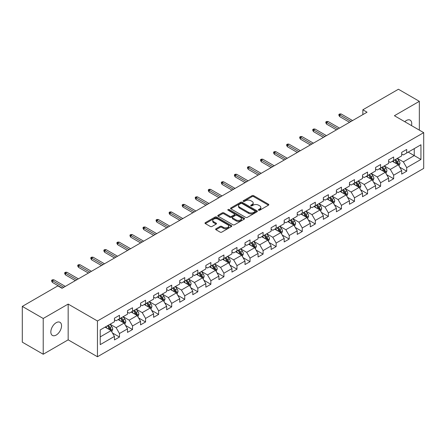<?xml version="1.0" encoding="UTF-8"?>
<svg xmlns="http://www.w3.org/2000/svg" width="446" height="446" viewBox="0 0 446 446"><rect width="100%" height="100%" fill="white"/><g stroke="black" fill="none" stroke-linecap="round" stroke-linejoin="round"><path stroke-width="0.67" d="M258.596 210.211A0.814 0.468 0 0 0 259.745 210.211L268.475 205.171A1.16 0.669 0 0 0 268.815 204.697A1.16 0.669 0 0 0 268.475 204.223L253.685 195.683A1.16 0.669 0 0 0 252.04 195.683L243.315 200.722A0.814 0.468 0 0 0 243.076 201.057A0.814 0.468 0 0 0 243.315 201.386A0.814 0.468 0 0 0 244.464 201.386L245.595 200.733A3.719 2.146 0 0 1 250.853 200.733L252.085 201.447A3.719 2.146 0 0 1 253.172 202.963A3.719 2.146 0 0 1 252.085 204.48L250.953 205.132A0.814 0.468 0 0 0 250.713 205.467A0.814 0.468 0 0 0 250.953 205.796A0.814 0.468 0 0 0 252.101 205.796L253.233 205.143A3.719 2.146 0 0 1 258.49 205.143L259.723 205.857A3.719 2.146 0 0 1 260.81 207.373A3.719 2.146 0 0 1 259.723 208.895L258.596 209.548A0.814 0.468 0 0 0 258.357 209.876A0.814 0.468 0 0 0 258.596 210.211L258.596 209.548M56.196 335.058A7.576 4.371 120 0 0 61.147 328.379A7.576 4.371 120 0 0 59.981 322.313A7.576 4.371 120 0 0 56.196 322.687A7.576 4.371 120 0 0 51.245 329.36A7.576 4.371 120 0 0 52.411 335.431A7.576 4.371 120 0 0 56.196 335.058M411.485 125.588A7.576 4.371 120 0 0 410.164 120.136A7.576 4.371 120 0 0 406.373 120.509A7.576 4.371 120 0 0 404.778 121.713M215.975 228.787A1.16 0.669 0 0 0 215.635 229.266A1.16 0.669 0 0 0 215.975 229.74L220.129 232.132A1.16 0.669 0 0 0 221.768 232.132L231.463 226.535A1.16 0.669 0 0 0 231.803 226.061A1.16 0.669 0 0 0 231.463 225.587L216.678 217.051A1.16 0.669 0 0 0 215.033 217.051L205.338 222.649A1.16 0.669 0 0 0 204.998 223.123A1.16 0.669 0 0 0 205.338 223.597L210.35 226.49A1.16 0.669 0 0 0 211.995 226.49L216.143 224.093A1.16 0.669 0 0 0 216.483 223.619A1.16 0.669 0 0 0 216.143 223.145L213.656 221.712A3.105 1.795 0 0 1 212.748 220.441A3.105 1.795 0 0 1 214.665 218.785A3.105 1.795 0 0 1 218.049 219.176L227.789 224.795A3.105 1.795 0 0 1 228.698 226.061A3.105 1.795 0 0 1 226.78 227.722A3.105 1.795 0 0 1 223.39 227.332L221.768 226.395A1.16 0.669 0 0 0 220.129 226.395L215.975 228.787L215.975 229.74M68.166 304.083L43.223 318.483L22.3 306.402L22.3 342.16L43.223 354.241L68.166 339.841L97.457 356.75L97.457 320.992L68.166 304.083L68.166 339.841M419.346 130.126L419.346 101.326L394.409 115.726L423.7 132.64L97.457 320.992M419.346 101.326L398.423 89.25L362.854 109.783L362.854 114.616M22.3 306.402L57.868 285.864L62.055 288.283L367.041 112.202L362.854 109.783M245.674 217.38A1.16 0.669 0 0 0 247.318 217.38L257.013 211.783A1.16 0.669 0 0 0 257.353 211.309A1.16 0.669 0 0 0 257.013 210.835L242.223 202.3A1.16 0.669 0 0 0 240.584 202.3L230.889 207.897A1.16 0.669 0 0 0 230.549 208.371A1.16 0.669 0 0 0 230.889 208.845L245.674 217.38M228.38 210.384A0.814 0.468 0 0 1 229.205 210.501L229.205 209.531L244.235 218.211A1.16 0.669 0 0 1 244.575 218.685A1.16 0.669 0 0 1 244.235 219.159L234.546 224.756A1.16 0.669 0 0 1 232.901 224.756L218.111 216.221L222.264 213.846L222.264 212.876L218.111 215.273A1.16 0.669 0 0 0 217.771 215.747A1.16 0.669 0 0 0 218.111 216.221L218.111 215.273M222.264 213.846A1.16 0.669 0 0 1 223.903 213.846L223.903 212.876A1.16 0.669 0 0 0 222.264 212.876M223.903 212.876L229.902 216.338A1.16 0.669 0 0 0 231.546 216.338L234.295 214.749A1.16 0.669 0 0 0 234.635 214.275A1.16 0.669 0 0 0 234.295 213.801L228.057 210.194A0.814 0.468 0 0 1 227.817 209.865A0.814 0.468 0 0 1 228.319 209.43A0.814 0.468 0 0 1 229.205 209.531M97.457 356.75L423.7 168.398L423.7 132.64M112.481 333L119.472 337.037L119.472 333.508L127.506 328.869L127.506 332.398L132.523 329.499L132.523 325.97L140.562 321.332L140.562 324.861L145.58 321.962L145.58 318.433L153.619 313.794L153.619 317.323L158.637 314.424L158.637 310.895L166.676 306.257L166.676 309.786L171.693 306.887L171.693 303.358L179.732 298.72L179.732 302.249L184.75 299.35L184.75 295.821L192.784 291.182L192.784 294.706L197.807 291.807L197.807 288.283L205.84 283.645L205.84 287.168L210.863 284.269L210.863 280.746L218.897 276.102L218.897 279.631L223.92 276.732L223.92 273.203L231.953 268.564L231.953 272.093L236.977 269.194L236.977 265.665L245.01 261.027L245.01 264.556L250.033 261.657L250.033 258.128L258.067 253.49L258.067 257.019L263.09 254.12L263.09 250.591L271.123 245.952L271.123 249.481L276.146 246.582L276.146 243.053L284.18 238.415L284.18 241.944L289.203 239.045L289.203 235.516L297.237 230.877L297.237 234.406L302.26 231.502L302.26 227.978L310.293 223.34L310.293 226.863L315.316 223.964L315.316 220.441L323.35 215.803L323.35 219.326L328.373 216.427L328.373 212.904L336.407 208.26L336.407 211.789L341.43 208.89L341.43 205.361L349.463 200.722L349.463 204.251L354.486 201.352L354.486 197.823L362.52 193.185L362.52 196.714L367.543 193.815L367.543 190.286L375.577 185.648L375.577 189.176L380.6 186.277L380.6 182.749L388.633 178.11L388.633 181.639L393.656 178.74L393.656 175.211L401.69 170.573L401.69 174.102L406.707 171.203L406.707 167.674L420.94 159.456L420.94 144.766L414.245 148.635L414.245 155.593L420.94 159.456M119.472 337.037L114.449 339.936L114.449 336.407L100.222 344.624L100.222 329.934L114.449 321.717L114.449 318.193L119.472 315.294L119.472 318.818L127.506 314.179L127.506 310.656L132.523 307.757L132.523 311.28L140.562 306.642L140.562 303.118L145.58 300.214L145.58 303.743L153.619 299.104L153.619 295.575L158.637 292.676L158.637 296.205L166.676 291.567L166.676 288.038L171.693 285.139L171.693 288.668L179.732 284.03L179.732 280.501L184.75 277.602L184.75 281.131L192.784 276.492L192.784 272.963L197.807 270.064L197.807 273.593L205.84 268.955L205.84 265.426L210.863 262.527L210.863 266.056L218.897 261.417L218.897 257.888L223.92 254.989L223.92 258.518L231.953 253.874L231.953 250.351L236.977 247.452L236.977 250.975L245.01 246.337L245.01 242.814L250.033 239.915L250.033 243.438L258.067 238.8L258.067 235.271L263.09 232.372L263.09 235.901L271.123 231.262L271.123 227.733L276.146 224.834L276.146 228.363L284.18 223.725L284.18 220.196L289.203 217.297L289.203 220.826L297.237 216.187L297.237 212.658L302.26 209.759L302.26 213.288L310.293 208.65L310.293 205.121L315.316 202.222L315.316 205.751L323.35 201.113L323.35 197.584L328.373 194.685L328.373 198.214L336.407 193.575L336.407 190.046L341.43 187.147L341.43 190.671L349.463 186.032L349.463 182.509L354.486 179.61L354.486 183.133L362.52 178.495L362.52 174.971L367.543 172.072L367.543 175.596L375.577 170.957L375.577 167.428L380.6 164.529L380.6 168.058L388.633 163.42L388.633 159.891L393.656 156.992L393.656 160.521L401.69 155.883L401.69 152.354L406.707 149.455L406.707 152.984L420.94 144.766M118.129 319.592L124.155 323.071L116.122 327.71L110.095 324.231M114.449 319.788L116.122 320.752L119.472 318.818M116.122 327.71L119.472 333.508M124.155 323.071L127.506 328.869M131.185 312.055L137.212 315.534L129.178 320.172L123.152 316.693M127.506 312.25L129.178 313.215L132.523 311.28M129.178 320.172L132.523 325.97M137.212 315.534L140.562 321.332M144.242 304.518L150.269 307.996L142.235 312.635L136.208 309.156M140.562 304.713L142.235 305.677L145.58 303.743M142.235 312.635L145.58 318.433M150.269 307.996L153.619 313.794M157.299 296.98L163.325 300.459L155.292 305.097L149.265 301.619M153.619 297.17L155.292 298.14L158.637 296.205M155.292 305.097L158.637 310.895M163.325 300.459L166.676 306.257M170.355 289.443L176.382 292.922L168.348 297.56L162.322 294.081M166.676 289.632L168.348 290.602L171.693 288.668M168.348 297.56L171.693 303.358M176.382 292.922L179.732 298.72M183.412 281.905L189.439 285.384L181.405 290.023L175.378 286.544M179.732 282.095L181.405 283.065L184.75 281.131M181.405 290.023L184.75 295.821M189.439 285.384L192.784 291.182M196.469 274.362L202.495 277.847L194.462 282.485L188.435 279.006M192.784 274.558L194.462 275.522L197.807 273.593M194.462 282.485L197.807 288.283M202.495 277.847L205.84 283.645M209.525 266.825L215.552 270.304L207.518 274.942L201.492 271.463M205.84 267.02L207.518 267.985L210.863 266.056M207.518 274.942L210.863 280.746M215.552 270.304L218.897 276.102M222.582 259.288L228.608 262.766L220.575 267.405L214.548 263.926M218.897 259.483L220.575 260.447L223.92 258.518M220.575 267.405L223.92 273.203M228.608 262.766L231.953 268.564M235.639 251.75L241.665 255.229L233.632 259.867L227.605 256.389M231.953 251.945L233.632 252.91L236.977 250.975M233.632 259.867L236.977 265.665M241.665 255.229L245.01 261.027M248.695 244.213L254.722 247.692L246.688 252.33L240.662 248.851M245.01 244.408L246.688 245.372L250.033 243.438M246.688 252.33L250.033 258.128M254.722 247.692L258.067 253.49M261.752 236.675L267.778 240.154L259.739 244.793L253.718 241.314M258.067 236.871L259.739 237.835L263.09 235.901M259.739 244.793L263.09 250.591M267.778 240.154L271.123 245.952M274.808 229.138L280.835 232.617L272.796 237.255L266.775 233.776M271.123 229.328L272.796 230.298L276.146 228.363M272.796 237.255L276.146 243.053M280.835 232.617L284.18 238.415M287.865 221.601L293.892 225.079L285.853 229.718L279.826 226.239M284.18 221.79L285.853 222.76L289.203 220.826M285.853 229.718L289.203 235.516M293.892 225.079L297.237 230.877M300.922 214.063L306.948 217.542L298.909 222.18L292.883 218.702M297.237 214.253L298.909 215.223L302.26 213.288M298.909 222.18L302.26 227.978M306.948 217.542L310.293 223.34M313.978 206.52L319.999 209.999L311.966 214.643L305.939 211.159M310.293 206.715L311.966 207.68L315.316 205.751M311.966 214.643L315.316 220.441M319.999 209.999L323.35 215.803M327.035 198.983L333.056 202.462L325.022 207.1L318.996 203.621M323.35 199.178L325.022 200.143L328.373 198.214M325.022 207.1L328.373 212.904M333.056 202.462L336.407 208.26M340.086 191.445L346.113 194.924L338.079 199.563L332.053 196.084M336.407 191.641L338.079 192.605L341.43 190.671M338.079 199.563L341.43 205.361M346.113 194.924L349.463 200.722M353.143 183.908L359.169 187.387L351.136 192.025L345.109 188.546M349.463 184.103L351.136 185.068L354.486 183.133M351.136 192.025L354.486 197.823M359.169 187.387L362.52 193.185M366.199 176.371L372.226 179.85L364.192 184.488L358.166 181.009M362.52 176.566L364.192 177.53L367.543 175.596M364.192 184.488L367.543 190.286M372.226 179.85L375.577 185.648M379.256 168.833L385.283 172.312L377.249 176.95L371.223 173.472M375.577 169.028L377.249 169.993L380.6 168.058M377.249 176.95L380.6 182.749M385.283 172.312L388.633 178.11M392.313 161.296L398.339 164.775L390.306 169.413L384.279 165.934M388.633 161.485L390.306 162.455L393.656 160.521M390.306 169.413L393.656 175.211M398.339 164.775L401.69 170.573M408.218 152.114L414.245 155.593L403.362 161.876L397.336 158.397M401.69 153.948L403.362 154.918L406.707 152.984M403.362 161.876L406.707 167.674M43.223 318.483L43.223 354.241M100.222 336.892L111.099 330.609L105.072 327.13M111.099 330.609L114.449 336.407M399.722 167.166L406.707 171.203M386.665 174.704L393.656 178.74M373.609 182.241L380.6 186.277M360.552 189.779L367.543 193.815M347.495 197.316L354.486 201.352M334.439 204.853L341.43 208.89M321.382 212.396L328.373 216.427M308.325 219.934L315.316 223.964M295.269 227.471L302.26 231.502M282.212 235.009L289.203 239.045M269.155 242.546L276.146 246.582M256.099 250.083L263.09 254.12M243.048 257.621L250.033 261.657M229.991 265.158L236.977 269.194M216.934 272.696L223.92 276.732M203.878 280.239L210.863 284.269M190.821 287.776L197.807 291.807M177.764 295.313L184.75 299.35M164.708 302.851L171.693 306.887M151.651 310.388L158.637 314.424M138.594 317.926L145.58 321.962M125.538 325.463L132.523 329.499M258.92 210.322L259.723 209.86A3.719 2.146 0 0 0 260.81 208.343L260.81 207.373M253.172 202.963L253.172 203.928A3.719 2.146 0 0 1 252.085 205.45L251.276 205.913M268.459 205.177L253.685 196.653A1.16 0.669 0 0 0 252.04 196.653L243.639 201.503M257.013 210.835L257.013 211.783L242.223 203.264A1.16 0.669 0 0 0 240.584 203.264L230.905 208.856M254.956 211.644A0.814 0.468 0 0 0 255.196 211.309A0.814 0.468 0 0 0 254.956 210.98L241.977 203.488A0.814 0.468 0 0 0 240.829 203.488L239.636 204.173A3.719 2.146 0 0 0 238.549 205.69A3.719 2.146 0 0 0 239.636 207.212L248.511 212.329A3.719 2.146 0 0 0 253.768 212.329L254.956 211.644L254.956 212.608A0.814 0.468 0 0 0 255.196 212.279L255.196 211.309M238.549 205.69L238.549 206.66A3.719 2.146 0 0 0 239.636 208.176L239.636 207.212M254.956 212.608L253.768 213.3A3.719 2.146 0 0 1 248.511 213.3L239.636 208.176M223.903 213.846L229.902 217.308A1.16 0.669 0 0 0 231.546 217.308L234.295 215.719A1.16 0.669 0 0 0 234.635 215.24L234.635 214.275M229.205 210.501L244.224 219.17M236.124 219.934A3.105 1.795 0 0 0 239.513 220.318A3.105 1.795 0 0 0 241.431 218.663A3.105 1.795 0 0 0 240.522 217.397L237.088 215.412A1.16 0.669 0 0 0 235.449 215.412L232.695 217.001A1.16 0.669 0 0 0 232.355 217.475A1.16 0.669 0 0 0 232.695 217.949L236.124 219.934L236.124 220.898A3.105 1.795 0 0 0 239.513 221.288A3.105 1.795 0 0 0 241.431 219.627L241.431 218.663M232.355 217.475L232.355 218.445A1.16 0.669 0 0 0 232.695 218.919L232.695 217.949M236.124 220.898L232.695 218.919M228.698 226.061L228.698 227.031A3.105 1.795 0 0 1 226.78 228.686A3.105 1.795 0 0 1 223.39 228.296L221.768 227.36A1.16 0.669 0 0 0 220.129 227.36L215.992 229.746M212.748 220.441L212.748 221.406A3.105 1.795 0 0 0 213.656 222.677L213.656 221.712M216.126 224.104L213.656 222.677M231.446 226.546L216.678 218.016A1.16 0.669 0 0 0 215.033 218.016L205.355 223.602M399.003 165.918L399.995 163.409A3.139 1.812 -120 0 0 398.997 160.738L397.269 158.436M394.258 162.416L393.082 160.85M397.854 164.496L398.306 163.543A3.139 1.812 -120 0 0 397.408 161.658L395.68 159.35M394.894 159.807L396.812 162.366A1.6 0.92 60 0 1 397.102 162.851L398.306 163.543M394.677 159.93L396.399 162.238A3.139 1.812 60 0 1 397.302 164.122M351.052 121.429L339.651 114.851L339.651 116.59L338.899 115.38L338.899 114.416L339.651 114.851L341.162 113.981L352.557 120.559M339.651 116.59L349.547 122.299M338.899 114.416L339.735 113.931L341.162 113.981M385.946 173.455L386.938 170.946A3.139 1.812 -120 0 0 385.941 168.276L384.212 165.973M381.202 169.954L380.025 168.387M384.798 172.033L385.249 171.08A3.139 1.812 -120 0 0 384.352 169.196L382.623 166.888M381.837 167.345L383.755 169.904A1.6 0.92 60 0 1 384.045 170.389L385.249 171.08M381.62 167.467L383.348 169.775A3.139 1.812 60 0 1 384.246 171.66M372.889 180.992L373.882 178.489A3.139 1.812 -120 0 0 372.884 175.813L371.156 173.511M368.145 177.491L366.969 175.925M371.741 179.571L372.193 178.623A3.139 1.812 -120 0 0 371.295 176.733L369.567 174.431M368.781 174.882L370.698 177.441A1.6 0.92 60 0 1 370.988 177.926L372.193 178.623M368.563 175.01L370.292 177.313A3.139 1.812 60 0 1 371.189 179.203M337.996 128.966L326.595 122.388L326.595 124.127L325.842 122.918L325.842 121.953L326.595 122.388L328.105 121.518L339.501 128.097M326.595 124.127L336.49 129.836M325.842 121.953L326.678 121.468L328.105 121.518M324.939 136.504L313.544 129.925L313.544 131.665L312.785 130.455L312.785 129.491L313.544 129.925L315.049 129.056L326.444 135.634M313.544 131.665L323.434 137.374M312.785 129.491L313.627 129.006L315.049 129.056M359.833 188.535L360.831 186.027A3.139 1.812 -120 0 0 359.827 183.356L358.099 181.048M355.088 185.029L353.918 183.462M358.684 187.108L359.136 186.16A3.139 1.812 -120 0 0 358.238 184.27L356.51 181.968M355.724 182.42L357.642 184.978A1.6 0.92 60 0 1 357.932 185.464L359.136 186.16M355.507 182.548L357.235 184.85A3.139 1.812 60 0 1 358.132 186.74M346.776 196.073L347.774 193.564A3.139 1.812 -120 0 0 346.771 190.894L345.042 188.586M342.032 192.566L340.861 191M345.628 194.646L346.079 193.698A3.139 1.812 -120 0 0 345.182 191.808L343.453 189.505M342.667 189.957L344.585 192.516A1.6 0.92 60 0 1 344.875 193.001L346.079 193.698M342.45 190.085L344.178 192.388A3.139 1.812 60 0 1 345.076 194.278M333.719 203.61L334.717 201.101A3.139 1.812 -120 0 0 333.714 198.431L331.986 196.123M328.975 200.109L327.804 198.542M332.571 202.183L333.023 201.235A3.139 1.812 -120 0 0 332.125 199.351L330.397 197.043M329.611 197.494L331.529 200.053A1.6 0.92 60 0 1 331.818 200.538L333.023 201.235M329.393 197.623L331.122 199.931A3.139 1.812 60 0 1 332.019 201.815M311.882 144.041L300.487 137.463L300.487 139.202L299.729 137.992L299.729 137.028L300.487 137.463L301.992 136.593L313.387 143.172M300.487 139.202L310.377 144.911M299.729 137.028L300.571 136.543L301.992 136.593M298.826 151.584L287.43 145L287.43 146.74L286.678 145.53L286.678 144.565L287.43 145L288.936 144.13L300.336 150.715M287.43 146.74L297.32 152.454M286.678 144.565L287.514 144.08L288.936 144.13M285.769 159.122L274.374 152.538L274.374 154.277L273.621 153.073L273.621 152.103L274.374 152.538L275.879 151.668L287.28 158.252M274.374 154.277L284.264 159.991M273.621 152.103L274.457 151.618L275.879 151.668M272.712 166.659L261.317 160.075L261.317 161.814L260.564 160.61L260.564 159.64L261.317 160.075L262.822 159.205L274.223 165.789M261.317 161.814L271.207 167.529M260.564 159.64L261.401 159.161L262.822 159.205M259.656 174.196L248.26 167.612L248.26 169.352L247.508 168.148L247.508 167.178L248.26 167.612L249.766 166.743L261.166 173.327M248.26 169.352L258.15 175.066M247.508 167.178L248.344 166.698L249.766 166.743M246.605 181.734L235.204 175.155L235.204 176.895L234.451 175.685L234.451 174.72L235.204 175.155L236.709 174.286L248.11 180.864M235.204 176.895L245.094 182.604M234.451 174.72L235.287 174.235L236.709 174.286M233.548 189.271L222.147 182.693L222.147 184.432L221.394 183.222L221.394 182.258L222.147 182.693L223.652 181.823L235.053 188.402M222.147 184.432L232.037 190.141M221.394 182.258L222.231 181.773L223.652 181.823M220.491 196.809L209.09 190.23L209.09 191.97L208.338 190.76L208.338 189.795L209.09 190.23L210.596 189.36L221.996 195.939M209.09 191.97L218.98 197.678M208.338 189.795L209.174 189.31L210.596 189.36M207.435 204.346L196.034 197.768L196.034 199.507L195.281 198.297L195.281 197.333L196.034 197.768L197.539 196.898L208.94 203.476M196.034 199.507L205.924 205.216M195.281 197.333L196.117 196.848L197.539 196.898M194.378 211.883L182.977 205.305L182.977 207.044L182.224 205.835L182.224 204.87L182.977 205.305L184.482 204.435L195.883 211.014M182.977 207.044L192.867 212.753M182.224 204.87L183.061 204.385L184.482 204.435M181.321 219.426L169.92 212.842L169.92 214.582L169.168 213.372L169.168 212.407L169.92 212.842L171.426 211.973L182.827 218.557M169.92 214.582L179.816 220.296M169.168 212.407L170.004 211.922L171.426 211.973M168.265 226.964L156.864 220.38L156.864 222.119L156.111 220.915L156.111 219.945L156.864 220.38L158.369 219.51L169.77 226.094M156.864 222.119L166.759 227.834M156.111 219.945L156.947 219.465L158.369 219.51M155.208 234.501L143.807 227.917L143.807 229.657L143.055 228.452L143.055 227.482L143.807 227.917L145.312 227.047L156.713 233.632M143.807 229.657L153.703 235.371M143.055 227.482L143.891 227.003L145.312 227.047M142.151 242.039L130.75 235.455L130.75 237.194L129.998 235.99L129.998 235.02L130.75 235.455L132.256 234.585L143.657 241.169M130.75 237.194L140.646 242.908M129.998 235.02L130.834 234.54L132.256 234.585M129.095 249.576L117.694 242.998L117.694 244.737L116.941 243.527L116.941 242.563L117.694 242.998L119.199 242.128L130.6 248.706M117.694 244.737L127.589 250.446M116.941 242.563L117.777 242.078L119.199 242.128M116.038 257.113L104.637 250.535L104.637 252.274L103.885 251.065L103.885 250.1L104.637 250.535L106.148 249.665L117.543 256.244M104.637 252.274L114.533 257.983M103.885 250.1L104.721 249.615L106.148 249.665M102.981 264.651L91.581 258.072L91.581 259.812L90.828 258.602L90.828 257.637L91.581 258.072L93.091 257.203L104.487 263.781M91.581 259.812L101.476 265.521M90.828 257.637L91.664 257.152L93.091 257.203M320.663 211.148L321.661 208.639A3.139 1.812 -120 0 0 320.657 205.968L318.929 203.66M315.919 207.646L314.748 206.08M319.514 209.72L319.966 208.773A3.139 1.812 -120 0 0 319.068 206.888L317.34 204.58M316.554 205.032L318.472 207.591A1.6 0.92 60 0 1 318.762 208.076L319.966 208.773M316.337 205.16L318.065 207.468A3.139 1.812 60 0 1 318.962 209.352M307.606 218.685L308.604 216.176A3.139 1.812 -120 0 0 307.601 213.506L305.872 211.198M302.862 215.184L301.691 213.617M306.458 217.258L306.909 216.31A3.139 1.812 -120 0 0 306.012 214.426L304.283 212.118M303.497 212.569L305.415 215.128A1.6 0.92 60 0 1 305.705 215.613L306.909 216.31M303.28 212.697L305.008 215.005A3.139 1.812 60 0 1 305.906 216.89M294.55 226.222L295.547 223.714A3.139 1.812 -120 0 0 294.544 221.043L292.816 218.741M289.805 222.721L288.634 221.155M293.407 224.795L293.853 223.847A3.139 1.812 -120 0 0 292.955 221.963L291.227 219.655M290.441 220.112L292.359 222.665A1.6 0.92 60 0 1 292.648 223.156L293.853 223.847M290.223 220.235L291.952 222.543A3.139 1.812 60 0 1 292.849 224.427M281.493 233.76L282.491 231.251A3.139 1.812 -120 0 0 281.487 228.581L279.759 226.278M276.749 230.259L275.578 228.692M280.35 232.338L280.796 231.385A3.139 1.812 -120 0 0 279.898 229.5L278.17 227.192M277.384 227.65L279.302 230.208A1.6 0.92 60 0 1 279.592 230.694L280.796 231.385M277.167 227.772L278.895 230.08A3.139 1.812 60 0 1 279.793 231.965M268.436 241.297L269.434 238.788A3.139 1.812 -120 0 0 268.431 236.118L266.702 233.815M263.692 237.796L262.521 236.229M267.293 239.876L267.739 238.922A3.139 1.812 -120 0 0 266.842 237.038L265.114 234.73M264.327 235.187L266.245 237.746A1.6 0.92 60 0 1 266.535 238.231L267.739 238.922M264.11 235.31L265.838 237.618A3.139 1.812 60 0 1 266.736 239.502M255.38 248.835L256.378 246.331A3.139 1.812 -120 0 0 255.374 243.661L253.651 241.353M250.635 245.333L249.465 243.767M254.237 247.413L254.683 246.465A3.139 1.812 -120 0 0 253.785 244.575L252.057 242.273M251.271 242.724L253.189 245.283A1.6 0.92 60 0 1 253.479 245.768L254.683 246.465M251.053 242.853L252.782 245.155A3.139 1.812 60 0 1 253.679 247.045M242.323 256.378L243.321 253.869A3.139 1.812 -120 0 0 242.317 251.198L240.595 248.89M237.579 252.871L236.408 251.304M241.18 254.95L241.626 254.003A3.139 1.812 -120 0 0 240.728 252.113L239 249.81M238.214 250.262L240.132 252.821A1.6 0.92 60 0 1 240.422 253.306L241.626 254.003M237.997 250.39L239.725 252.692A3.139 1.812 60 0 1 240.623 254.582M229.266 263.915L230.264 261.406A3.139 1.812 -120 0 0 229.261 258.736L227.538 256.428M224.522 260.408L223.351 258.842M228.123 262.488L228.569 261.54A3.139 1.812 -120 0 0 227.672 259.65L225.944 257.348M225.158 257.799L227.075 260.358A1.6 0.92 60 0 1 227.365 260.843L228.569 261.54M224.94 257.927L226.668 260.23A3.139 1.812 60 0 1 227.566 262.12M216.21 271.452L217.208 268.944A3.139 1.812 -120 0 0 216.21 266.273L214.481 263.965M211.471 267.951L210.295 266.385M215.067 270.025L215.513 269.077A3.139 1.812 -120 0 0 214.615 267.193L212.887 264.885M212.101 265.337L214.019 267.895A1.6 0.92 60 0 1 214.309 268.38L215.513 269.077M211.883 265.465L213.612 267.773A3.139 1.812 60 0 1 214.509 269.657M203.159 278.99L204.151 276.481A3.139 1.812 -120 0 0 203.153 273.811L201.425 271.502M198.414 275.489L197.238 273.922M202.01 277.563L202.456 276.615A3.139 1.812 -120 0 0 201.559 274.73L199.83 272.422M199.05 272.874L200.962 275.433A1.6 0.92 60 0 1 201.252 275.918L202.456 276.615M198.827 273.002L200.555 275.31A3.139 1.812 60 0 1 201.453 277.195M190.102 286.527L191.094 284.018A3.139 1.812 -120 0 0 190.096 281.348L188.368 279.04M185.358 283.026L184.181 281.459M188.953 285.1L189.399 284.152A3.139 1.812 -120 0 0 188.502 282.268L186.779 279.96M185.993 280.417L187.905 282.97A1.6 0.92 60 0 1 188.195 283.455L189.399 284.152M185.77 280.54L187.498 282.848A3.139 1.812 60 0 1 188.396 284.732M177.045 294.065L178.038 291.556A3.139 1.812 -120 0 0 177.04 288.885L175.311 286.583M172.301 290.563L171.125 288.997M175.897 292.637L176.343 291.69A3.139 1.812 -120 0 0 175.445 289.805L173.723 287.497M172.936 287.954L174.849 290.508A1.6 0.92 60 0 1 175.139 290.998L176.343 291.69M172.714 288.077L174.442 290.385A3.139 1.812 60 0 1 175.339 292.269M163.989 301.602L164.981 299.093A3.139 1.812 -120 0 0 163.983 296.423L162.255 294.12M159.244 298.101L158.068 296.534M162.84 300.18L163.292 299.227A3.139 1.812 -120 0 0 162.389 297.343L160.666 295.035M159.88 295.492L161.792 298.051A1.6 0.92 60 0 1 162.088 298.536L163.292 299.227M159.657 295.614L161.385 297.922A3.139 1.812 60 0 1 162.283 299.807M150.932 309.139L151.924 306.636A3.139 1.812 -120 0 0 150.926 303.96L149.198 301.658M146.188 305.638L145.011 304.072M149.784 307.718L150.235 306.764A3.139 1.812 -120 0 0 149.338 304.88L147.609 302.572M146.823 303.029L148.735 305.588A1.6 0.92 60 0 1 149.031 306.073L150.235 306.764M146.606 303.152L148.328 305.46A3.139 1.812 60 0 1 149.226 307.35M137.875 316.677L138.868 314.174A3.139 1.812 -120 0 0 137.87 311.503L136.141 309.195M133.131 313.176L131.955 311.609M136.727 315.255L137.178 314.307A3.139 1.812 -120 0 0 136.281 312.417L134.553 310.115M133.767 310.567L135.684 313.125A1.6 0.92 60 0 1 135.974 313.61L137.178 314.307M133.549 310.695L135.272 312.997A3.139 1.812 60 0 1 136.169 314.887M89.925 272.188L78.524 265.61L78.524 267.349L77.771 266.139L77.771 265.175L78.524 265.61L80.035 264.74L91.43 271.319M78.524 267.349L88.419 273.058M77.771 265.175L78.608 264.69L80.035 264.74M124.819 324.22L125.811 321.711A3.139 1.812 -120 0 0 124.813 319.041L123.085 316.732M120.074 320.713L118.898 319.146M123.67 322.793L124.122 321.845A3.139 1.812 -120 0 0 123.224 319.955L121.496 317.652M120.71 318.104L122.628 320.663A1.6 0.92 60 0 1 122.918 321.148L124.122 321.845M120.492 318.232L122.215 320.535A3.139 1.812 60 0 1 123.118 322.425M76.868 279.726L65.467 273.147L65.467 274.887L64.715 273.677L64.715 272.712L65.467 273.147L66.978 272.277L78.373 278.856M65.467 274.887L75.363 280.595M64.715 272.712L65.551 272.227L66.978 272.277M111.762 331.757L112.754 329.248A3.139 1.812 -120 0 0 111.756 326.578L110.028 324.27M107.018 328.25L105.841 326.689M110.614 330.33L111.065 329.382A3.139 1.812 -120 0 0 110.168 327.492L108.439 325.19M107.653 325.641L109.571 328.2A1.6 0.92 60 0 1 109.861 328.685L111.065 329.382M107.436 325.77L109.164 328.072A3.139 1.812 60 0 1 110.062 329.962M63.811 287.269L52.416 280.685L52.416 282.424L51.658 281.214L51.658 280.25L52.416 280.685L53.921 279.815L65.317 286.399M52.416 282.424L62.306 288.138M51.658 280.25L52.5 279.765L53.921 279.815M259.723 209.86L259.723 208.895M250.953 205.796L250.953 205.132M252.085 205.45L252.085 204.48M243.315 201.386L243.315 200.722M252.04 196.653L252.04 195.683M253.685 196.653L253.685 195.683M268.475 205.171L268.475 204.223M230.889 208.845L230.889 207.897M240.584 203.264L240.584 202.3M242.223 203.264L242.223 202.3M248.511 213.3L248.511 212.329M253.768 213.3L253.768 212.329M229.902 217.308L229.902 216.338M231.546 217.308L231.546 216.338M234.295 215.719L234.295 214.749M244.235 219.159L244.235 218.211M220.129 227.36L220.129 226.395M221.768 227.36L221.768 226.395M223.39 228.296L223.39 227.332M216.143 224.093L216.143 223.145M205.338 223.597L205.338 222.649M215.033 218.016L215.033 217.051M216.678 218.016L216.678 217.051M231.463 226.535L231.463 225.587M398.033 164.596L399.978 163.47M397.408 161.658L398.997 160.738M395.173 162.946L396.399 162.238M384.976 172.134L386.922 171.008M384.352 169.196L385.941 168.276M382.116 170.483L383.348 169.775M371.919 179.671L373.865 178.545M371.295 176.733L372.884 175.813M369.065 178.021L370.292 177.313M358.863 187.209L360.808 186.088M358.238 184.27L359.827 183.356M356.008 185.558L357.235 184.85M345.806 194.746L347.752 193.625M345.182 191.808L346.771 190.894M342.952 193.096L344.178 192.388M332.749 202.283L334.695 201.163M332.125 199.351L333.714 198.431M329.895 200.639L331.122 199.931M319.693 209.821L321.638 208.7M319.068 206.888L320.657 205.968M316.838 208.176L318.065 207.468M306.636 217.364L308.582 216.238M306.012 214.426L307.601 213.506M303.782 215.713L305.008 215.005M293.579 224.901L295.525 223.775M292.955 221.963L294.544 221.043M290.725 223.251L291.952 222.543M280.523 232.438L282.469 231.312M279.898 229.5L281.487 228.581M277.668 230.788L278.895 230.08M267.466 239.976L269.412 238.85M266.842 237.038L268.431 236.118M264.612 238.326L265.838 237.618M254.41 247.513L256.355 246.387M253.785 244.575L255.374 243.661M251.555 245.863L252.782 245.155M241.353 255.051L243.299 253.93M240.728 252.113L242.317 251.198M238.499 253.4L239.725 252.692M228.296 262.588L230.242 261.467M227.672 259.65L229.261 258.736M225.442 260.938L226.668 260.23M215.24 270.125L217.185 269.005M214.615 267.193L216.21 266.273M212.385 268.481L213.612 267.773M202.183 277.663L204.129 276.542M201.559 274.73L203.153 273.811M199.329 276.018L200.555 275.31M189.126 285.206L191.072 284.08M188.502 282.268L190.096 281.348M186.272 283.556L187.498 282.848M176.07 292.743L178.021 291.617M175.445 289.805L177.04 288.885M173.215 291.093L174.442 290.385M163.019 300.281L164.964 299.154M162.389 297.343L163.983 296.423M160.159 298.63L161.385 297.922M149.962 307.818L151.908 306.692M149.338 304.88L150.926 303.96M147.102 306.168L148.328 305.46M136.905 315.355L138.851 314.229M136.281 312.417L137.87 311.503M134.045 313.705L135.272 312.997M123.849 322.893L125.794 321.772M123.224 319.955L124.813 319.041M120.989 321.243L122.215 320.535M110.792 330.43L112.738 329.31M110.168 327.492L111.756 326.578M107.932 328.78L109.164 328.072"/></g></svg>
